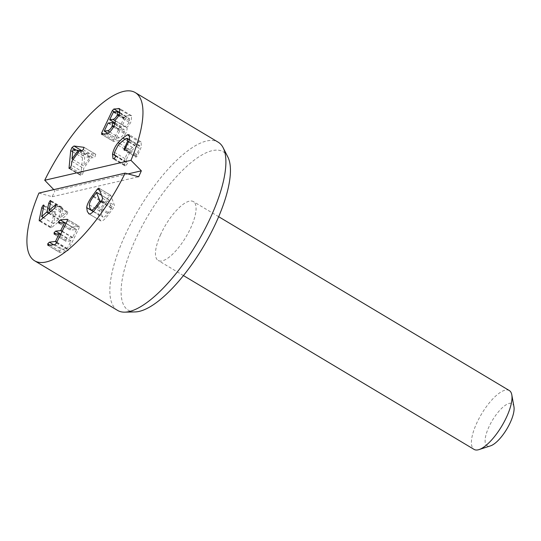 <?xml version="1.0" encoding="UTF-8"?>
<svg xmlns="http://www.w3.org/2000/svg" width="541" height="541" viewBox="0 0 541 541"><rect width="100%" height="100%" fill="white"/><g stroke="black" fill="none" stroke-linecap="round" stroke-linejoin="round"><path stroke-width="0.41" stroke-dasharray="2.71 2.03" d="M64.467 222.5L72.041 227.031L79.331 226.415L67.483 219.328M58.685 223.034L70.533 230.121L70.384 228.681L72.041 227.031M60.775 234.131L67.551 238.182L72.508 237.722L76.477 229.573L70.269 230.067L58.421 222.98M65.961 223.487L76.484 229.783L66.036 223.325M54.195 234.192L66.043 241.279L65.907 239.839L67.551 238.182M53.64 244.748L61.214 249.273L67.158 248.725L71.013 241.029L65.786 241.225L53.938 234.138M60.484 234.733L71.04 240.826M47.865 245.283L59.713 252.37L59.564 250.929L61.214 249.273M67.611 219.518L79.074 226.375L79.155 227.795L68.281 250.145L66.746 251.714L59.442 252.316L47.594 245.229M108.491 199.433L101.498 195.254L108.511 199.46L105.157 203.869C102.668 207.183 101.336 209.867 101.16 211.93L101.688 215.162L103.115 217.171C104.197 217.523 105.962 215.987 108.41 212.566L111.683 207.954L108.511 199.46L96.46 192.495M93.41 211.396L103.115 217.171L93.431 211.375M93.268 211.545L98.557 214.703C98.807 211.727 100.782 207.724 104.474 202.686L109.316 196.092L110.695 195.24L114.482 205.384L113.61 207.595L108.775 214.189C105.082 219.213 102.452 221.479 100.896 220.965L88.656 213.722M89.049 213.884L100.896 220.965L99.165 218.605L98.557 214.703M98.733 187.998L110.695 195.24L98.847 188.153M115.077 122.99L121.597 126.885L124.761 126.472C126.411 126.121 127.859 124.701 129.096 122.198L129.421 118.675L125.384 118.966L121.597 126.885L109.735 119.595M114.935 120.589L124.761 126.472M118.526 115.875L129.096 122.198M116.7 111.46L128.548 118.547M104.312 130.956L116.173 138.246L119.439 137.813C121.198 137.461 122.719 135.96 123.997 133.309L124.356 129.61L120.156 129.908L116.173 138.246L107.794 133.235M114.009 125.931L125.857 133.018C123.47 137.827 120.812 140.437 117.884 140.849L113.333 141.37L101.485 134.283M114.8 120.46L126.58 127.5L114.733 120.413M114.692 120.298L126.506 127.46C127.473 127.838 127.257 129.691 125.857 133.018M119.236 114.509L131.084 121.59C129.63 124.525 128.116 126.459 126.54 127.385M120.474 109.803L130.036 115.524L131.632 115.754L131.084 121.59M101.762 134.324L113.61 141.411L113.502 140.024L124.166 117.701L125.708 116.092L130.036 115.524M73.076 159.534L83.869 165.986L90.009 157.424L84.741 156.809L83.869 165.986M79.216 150.966L90.009 157.424M72.974 149.614L84.822 156.701M72.893 149.722L84.741 156.809M83.287 172.275L82.32 174.459L80.866 175.433L80.839 174.953L82.543 157.674L83.794 154.631L85.823 153.096L95.662 154.266L95.027 156.728L93.6 157.884L91.395 157.587L83.639 168.42L83.287 172.275L71.439 165.194M71.791 161.333L83.639 168.42M79.547 150.499L91.395 157.587M81.752 150.797L93.6 157.884M84.071 147.348L95.913 154.435L84.058 147.328M81.955 150.777L85.823 153.096M72.697 151.791L82.543 157.674M69.667 168.271L80.839 174.953M69.12 168.467L80.967 175.555L69.262 168.494M115.7 155.97L124.356 161.15C125.269 156.958 127.135 153.15 129.968 149.722L134.75 145.116L139.226 141.877L141.005 141.796L141.451 146.672L137.265 156.065L135.913 157.174L124.065 150.087M113.718 158.885L125.566 165.972L124.876 165.803L124.356 161.15M115.632 155.544L127.189 162.462L127.5 163.375L125.566 165.972M114.53 152.352L126.378 159.433C125.979 161.367 126.249 162.374 127.189 162.462L115.51 155.429M115.686 155.686L127.189 162.462M118.127 145.191L129.975 152.278L126.378 159.433M126.073 138.462L137.921 145.549L134.06 148.349L129.975 152.278M128.907 142.094L139.429 148.383L139.125 145.482L137.921 145.549M126.073 147.997L136.738 154.374L139.429 148.383M124.667 149.85L136.515 156.931L135.825 156.322L136.738 154.374M125.417 148.978L137.265 156.065M129.603 139.585L141.451 146.672M55.933 205.668L66.915 212.241L67.679 211.93L67.767 212.816L66.259 215.406L51.097 228.018L39.25 220.931M50.793 201.414L62.641 208.501L60.91 217.347L66.915 212.241M48.981 210.165L50.868 211.335M50.834 201.157L61.938 207.798L62.546 207.582L50.698 200.495M50.252 204.018L60.619 210.219L61.938 207.798L62.641 208.501M43.78 205.938L55.628 213.026L53.559 223.595L58.8 218.97L60.619 210.219M41.61 216.427L43.51 217.59M43.239 208.549L53.606 214.743L54.925 212.322L55.534 212.092L43.686 205.012M43.821 205.681L55.628 213.026M39.865 220.687L51.713 227.775L51.03 227.173L53.606 214.743M54.411 208.326L66.259 215.406M128.041 173.891L54.918 190.797L53.775 189.62M38.918 193.056L52.227 196.735A98.002 33.677 120.9 0 1 54.918 190.797M52.227 196.735L138.652 176.758M117.566 310.399A98.002 33.677 120.9 0 1 131.335 222.601A98.002 33.677 120.9 0 1 206.554 141.012A98.002 33.677 120.9 0 1 218.179 142.188M513.95 406.717A24.501 8.419 -59.1 0 0 503.772 406.46A24.501 8.419 -59.1 0 0 488.793 427.201A24.501 8.419 -59.1 0 0 490.545 445.852M509.311 390.541A34.299 11.787 -59.1 0 0 476.574 423.481A34.299 11.787 -59.1 0 0 474.099 449.415M160.636 234.517A34.299 11.787 -59.1 0 0 158.161 260.458A34.299 11.787 -59.1 0 0 185.888 237.066A34.299 11.787 -59.1 0 0 193.374 201.583A34.299 11.787 -59.1 0 0 160.636 234.517M227.856 156.998A92.342 31.736 -59.1 0 0 212.221 150.662A92.342 31.736 -59.1 0 0 137.029 236.147A92.342 31.736 -59.1 0 0 135.196 311.92M60.646 222.851L70.384 228.681M62.208 231.196L72.731 237.492M62.066 231.48L72.508 237.722M56.163 234.01L65.907 239.839M56.852 242.199L67.382 248.495M56.717 242.483L67.158 248.725M49.819 245.1L59.564 250.929M54.898 244.633L66.746 251.714M56.433 243.058L68.281 250.145M67.307 220.714L79.155 227.795M93.309 196.782L105.157 203.869M89.312 204.843L101.16 211.93M97.644 206.128L108.41 212.566M100.795 201.834L111.561 208.271M100.991 201.556L111.683 207.954M93.708 196.248L104.474 202.686M99.652 190.317L109.316 196.092M96.927 207.102L108.775 214.189M101.762 200.508L113.61 207.595M102.634 198.297L114.482 205.384M113.536 111.879L125.384 118.966M113.312 112.115L125.16 119.203M109.695 131.984L119.439 137.813M113.461 127.007L123.997 133.309M111.581 122.388L123.429 129.475M108.308 122.821L120.156 129.908M108.085 123.057L119.933 130.144M106.036 133.762L117.884 140.849M120.007 112.684L125.708 116.092M114.273 111.784L124.166 117.701M103.574 134.087L113.502 140.024M70.472 167.372L82.32 174.459M83.179 149.641L95.027 156.728M76.139 150.053L83.794 154.631M114.354 158.587L126.202 165.674M115.652 156.288L127.5 163.375M122.212 141.262L134.06 148.349M124.802 149.729L135.825 156.322M129.908 136.305L139.226 141.877M124.829 139.186L134.75 145.116M119.649 143.554L129.968 149.722M48.873 213.032L58.8 218.97M48.568 213.289L58.617 219.294M39.993 220.572L51.03 227.173M76.518 229.573L66.043 223.311M119.892 112.981L129.421 118.675M115.077 123.003L121.556 126.885M107.774 133.242L116.126 138.239M114.827 123.909L124.356 129.61M131.632 115.754L119.784 108.667M95.831 154.341L83.983 147.253M124.876 165.803L113.028 158.723M139.125 145.482L129.563 139.761M141.005 141.796L129.157 134.709M67.679 211.93L55.831 204.85M60.829 217.381L50.813 211.382M53.464 223.636L43.442 217.644M218.665 216.704L193.374 201.583M183.446 275.579L158.161 260.458"/><path stroke-width="0.81" d="M67.611 219.518L67.226 219.288L67.307 220.714L56.433 243.058L54.898 244.633L47.865 245.283L47.716 243.842L49.366 242.192L55.534 241.408L59.158 233.732L54.195 234.192L54.059 232.752L55.703 231.095L60.66 230.635L64.636 222.696L58.685 223.034L58.543 221.594L60.193 219.944L67.483 219.328M60.193 219.944L64.467 222.5M65.961 223.487L64.629 222.486M55.703 231.095L60.775 234.131M60.484 234.733L59.158 233.732M49.366 242.192L53.64 244.748M96.643 192.346L101.498 195.254L96.663 192.373L93.309 196.782C90.82 200.096 89.488 202.78 89.312 204.843L89.84 208.075L91.267 210.084C92.349 210.435 94.114 208.9 96.562 205.479L99.835 200.867L96.46 192.495M93.41 211.396L91.03 209.976L93.431 211.375M89.049 213.884L87.317 211.517L86.709 207.616C86.966 204.64 88.934 200.637 92.626 195.599L97.468 189.005L98.847 188.153L102.634 198.297L101.762 200.508L96.927 207.102C93.235 212.133 90.604 214.392 89.049 213.884L88.656 213.722M86.709 207.616L93.268 211.545M112.913 119.385C114.564 119.04 116.011 117.613 117.248 115.111L117.573 111.588L113.536 111.879L109.735 119.595L112.913 119.385L114.935 120.589M117.248 115.111L118.526 115.875M109.735 119.595L115.077 122.99M104.312 130.956L107.591 130.726C109.35 130.374 110.871 128.873 112.149 126.222L112.508 122.523L108.085 123.057L104.312 130.956L107.794 133.235M101.762 134.324L101.654 132.937L112.318 110.614L113.86 109.011L119.784 108.667L119.236 114.509C117.782 117.444 116.268 119.372 114.692 120.298L114.658 120.373C115.625 120.751 115.409 122.604 114.009 125.931C111.622 130.739 108.964 133.35 106.036 133.762L101.485 134.283M118.188 108.437L120.474 109.803M78.161 150.337L72.893 149.722L72.021 158.898L78.161 150.337L79.216 150.966M72.021 158.898L73.076 159.534M70.695 150.587L71.946 147.551L73.975 146.009L84.071 147.348L83.179 149.641L81.752 150.797L79.547 150.499L71.791 161.333L71.439 165.194L70.472 167.372L69.025 168.346L70.695 150.587L72.697 151.791M73.975 146.009L81.955 150.777M68.991 167.866L69.667 168.271M112.508 154.063C113.421 149.877 115.294 146.063 118.121 142.635L122.902 138.029L127.378 134.79L129.157 134.709L129.603 139.585L124.667 149.85L123.977 149.235L127.581 141.296L127.277 138.395L126.073 138.462L122.212 141.262L118.127 145.191L114.53 152.352C114.131 154.286 114.401 155.294 115.341 155.375L115.652 156.288L114.354 158.587L113.028 158.723L112.508 154.063L115.7 155.97M115.686 155.686L114.922 155.226L115.632 155.544M127.581 141.296L128.907 142.094M124.89 147.287L126.073 147.997M124.667 149.85L124.065 150.087M55.074 205.154L55.831 204.85L55.919 205.736L54.411 208.326L39.865 220.687L39.182 220.086L41.758 207.656L43.077 205.242L43.78 205.938L41.711 216.508L46.952 211.883L48.771 203.132L50.09 200.711L50.793 201.414L49.062 210.26L55.074 205.154L55.933 205.668M48.981 210.165L50.868 211.335M50.698 200.495L50.09 200.711L50.834 201.157M48.771 203.132L50.252 204.018M41.61 216.427L43.51 217.59M43.821 205.681L43.077 205.242L43.686 205.012M41.758 207.656L43.239 208.549M39.865 220.687L39.25 220.931M53.775 189.62L44.727 180.261L130.956 160.325L141.343 170.821A98.002 33.677 120.9 0 1 138.652 176.758L125.154 173.12L38.918 193.056A98.002 33.677 120.9 0 0 34.631 260.796A98.002 33.677 120.9 0 0 125.154 173.12M44.727 180.261A98.002 33.677 120.9 0 1 123.625 91.409A98.002 33.677 120.9 0 1 135.243 92.585A98.002 33.677 120.9 0 1 130.956 160.325M141.343 170.821L128.041 173.891M135.243 92.585L218.179 142.188A98.002 33.677 120.9 0 1 223.149 147.74A98.002 33.677 120.9 0 1 196.775 243.578A98.002 33.677 120.9 0 1 124.809 312.15A98.002 33.677 120.9 0 1 117.566 310.399L34.631 260.796M183.446 275.579L474.099 449.415A34.299 11.787 -59.1 0 0 479.022 449.591L490.545 445.852A24.501 8.419 -59.1 0 0 506.829 429.027A24.501 8.419 -59.1 0 0 513.95 406.717L511.793 394.802A34.299 11.787 -59.1 0 0 509.311 390.541L218.665 216.704M479.022 449.591A34.299 11.787 -59.1 0 0 501.818 426.031A34.299 11.787 -59.1 0 0 511.793 394.802M124.809 312.15L135.196 311.92A92.342 31.736 -59.1 0 0 203.003 247.305A92.342 31.736 -59.1 0 0 227.856 156.998L223.149 147.74M58.543 221.594L60.646 222.851M64.683 222.52L66.036 223.325M60.883 230.405L62.208 231.196M60.66 230.635L62.066 231.48M54.059 232.752L56.163 234.01M59.212 233.766L60.565 234.571L59.192 233.739M55.534 241.408L56.852 242.199M55.31 241.638L56.717 242.483M47.716 243.842L49.819 245.1M96.562 205.479L97.644 206.128M99.713 201.184L100.795 201.834M99.835 200.867L100.991 201.556M92.626 195.599L93.708 196.248M97.468 189.005L99.652 190.317M107.591 130.726L109.695 131.984M112.149 126.222L113.461 127.007M113.86 109.011L120.007 112.684M112.318 110.614L114.273 111.784M101.654 132.937L103.574 134.087M71.946 147.551L76.139 150.053M123.977 149.235L124.802 149.729M127.378 134.79L129.908 136.305M122.902 138.029L124.829 139.186M118.121 142.635L119.649 143.554M46.952 211.883L48.873 213.032M46.769 212.207L48.568 213.289M39.182 220.086L39.993 220.572M66.043 223.311L64.67 222.493M117.573 111.588L119.892 112.981M109.708 119.798L115.077 123.003M104.278 131.152L107.774 133.242M112.508 122.523L114.827 123.909M129.563 139.761L127.277 138.395M50.813 211.382L48.981 210.293M43.442 217.644L41.616 216.549"/></g></svg>
